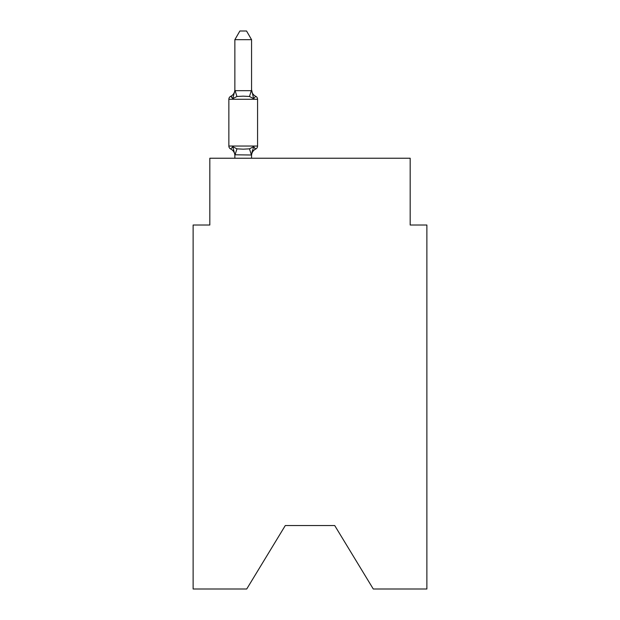 <?xml version="1.0" encoding="UTF-8"?>
<svg xmlns="http://www.w3.org/2000/svg" width="620" height="620" viewBox="0 0 620 620"><rect width="100%" height="100%" fill="white"/><g stroke="black" fill="none" stroke-linecap="round" stroke-linejoin="round"><path stroke-width="0.93" d="M334.715 525.551L373.279 589L426.878 589L426.878 225.013L410.177 225.013L410.177 158.232L209.824 158.232L209.824 225.013L193.122 225.013L193.122 589L246.721 589L285.285 525.551L334.715 525.551L285.285 525.551M234.864 155.651L234.864 155.651A7.347 7.347 0 0 0 230.733 149.04A3.34 3.34 0 0 1 228.858 146.041A3.34 3.34 0 0 0 230.733 149.04L232.779 146.692L230.733 149.04A3.34 3.34 0 0 1 228.858 146.041A3.34 3.34 0 0 0 230.733 149.04L232.779 146.692L230.733 149.04A3.34 3.34 0 0 1 228.858 146.041A3.34 3.34 0 0 0 230.733 149.04A3.34 3.34 0 0 1 228.858 146.041A3.34 3.34 0 0 0 230.733 149.04A3.34 3.34 0 0 1 228.858 146.041A3.34 3.34 0 0 0 230.733 149.04L232.779 146.692L230.733 149.04A3.34 3.34 0 0 1 228.858 146.041A3.34 3.34 0 0 0 230.733 149.04L232.779 146.692L230.733 149.04A3.34 3.34 0 0 1 228.858 146.041A3.34 3.34 0 0 0 230.733 149.04L232.779 146.692L230.733 149.04A3.34 3.34 0 0 1 228.858 146.041A3.34 3.34 0 0 0 230.733 149.04A3.34 3.34 0 0 1 228.858 146.041A3.34 3.34 0 0 0 230.733 149.04A3.34 3.34 0 0 1 228.858 146.041A3.34 3.34 0 0 0 230.733 149.04A3.34 3.34 0 0 1 228.858 146.041A3.34 3.34 0 0 0 230.733 149.04L232.779 146.692L230.733 149.04A3.34 3.34 0 0 1 228.858 146.041A3.34 3.34 0 0 0 230.733 149.04L232.779 146.692L230.733 149.04A3.34 3.34 0 0 1 228.858 146.041A3.34 3.34 0 0 0 230.733 149.04L232.779 146.692L230.733 149.04A3.34 3.34 0 0 1 228.858 146.041A3.34 3.34 0 0 0 230.733 149.04A3.34 3.34 0 0 1 228.858 146.041A3.34 3.34 0 0 0 230.733 149.04A3.34 3.34 0 0 1 228.858 146.041A3.34 3.34 0 0 0 230.733 149.04L232.779 146.692L230.733 149.04A3.34 3.34 0 0 1 228.858 146.041A3.34 3.34 0 0 0 230.733 149.04L232.779 146.692L230.733 149.04A3.34 3.34 0 0 1 228.858 146.041A3.34 3.34 0 0 0 230.733 149.04L232.779 146.692L230.733 149.04A3.34 3.34 0 0 1 228.858 146.041A3.34 3.34 0 0 0 230.733 149.04L232.779 146.692L230.733 149.04A3.34 3.34 0 0 1 228.858 146.041A3.34 3.34 0 0 0 230.733 149.04A3.34 3.34 0 0 1 228.858 146.041A3.34 3.34 0 0 0 230.733 149.04A3.34 3.34 0 0 1 228.858 146.041A3.34 3.34 0 0 0 230.733 149.04L232.779 146.692L230.733 149.04A3.34 3.34 0 0 1 228.858 146.041A3.34 3.34 0 0 0 230.733 149.04L232.779 146.692L230.733 149.04A3.34 3.34 0 0 1 228.858 146.041A3.34 3.34 0 0 0 230.733 149.04L232.779 146.692L230.733 149.04A3.34 3.34 0 0 1 228.858 146.041A3.34 3.34 0 0 0 230.733 149.04L232.779 146.692L230.733 149.04L232.779 146.692L230.733 149.04L232.779 146.692L230.733 149.04L232.779 146.692L230.733 149.04L232.779 146.692L230.733 149.04L232.779 146.692L236.949 148.839L243.21 149.172L249.48 148.839L253.65 146.692L255.696 149.04L254.743 148.583L255.696 149.04A3.34 3.34 0 0 0 257.571 146.041L257.571 99.285A3.34 3.34 0 0 0 255.696 96.286A3.34 3.34 0 0 1 257.571 99.285A3.34 3.34 0 0 0 255.696 96.286A3.34 3.34 0 0 1 257.571 99.285A3.34 3.34 0 0 0 255.696 96.286A3.34 3.34 0 0 1 257.571 99.285A3.34 3.34 0 0 0 255.696 96.286A3.34 3.34 0 0 1 257.571 99.285A3.34 3.34 0 0 0 255.696 96.286A3.34 3.34 0 0 1 257.571 99.285A3.34 3.34 0 0 0 255.696 96.286A3.34 3.34 0 0 1 257.571 99.285A3.34 3.34 0 0 0 255.696 96.286A3.34 3.34 0 0 1 257.571 99.285A3.34 3.34 0 0 0 255.696 96.286A3.34 3.34 0 0 1 257.571 99.285A3.34 3.34 0 0 0 255.696 96.286A3.34 3.34 0 0 1 257.571 99.285A3.34 3.34 0 0 0 255.696 96.286A3.34 3.34 0 0 1 257.571 99.285A3.34 3.34 0 0 0 255.696 96.286A3.34 3.34 0 0 1 257.571 99.285A3.34 3.34 0 0 0 255.696 96.286A3.34 3.34 0 0 1 257.571 99.285A3.34 3.34 0 0 0 255.696 96.286A3.34 3.34 0 0 1 257.571 99.285A3.34 3.34 0 0 0 255.696 96.286A3.34 3.34 0 0 1 257.571 99.285A3.34 3.34 0 0 0 255.696 96.286A3.34 3.34 0 0 1 257.571 99.285A3.34 3.34 0 0 0 255.696 96.286A3.34 3.34 0 0 1 257.571 99.285A3.34 3.34 0 0 0 255.696 96.286A3.34 3.34 0 0 1 257.571 99.285A3.34 3.34 0 0 0 255.696 96.286A3.34 3.34 0 0 1 257.571 99.285A3.34 3.34 0 0 0 255.696 96.286A3.34 3.34 0 0 1 257.571 99.285A3.34 3.34 0 0 0 255.696 96.286A3.34 3.34 0 0 1 257.571 99.285A3.34 3.34 0 0 0 255.696 96.286A3.34 3.34 0 0 1 257.571 99.285A3.34 3.34 0 0 0 255.696 96.286L253.65 98.634L255.696 96.286A3.34 3.34 0 0 1 257.571 99.285A3.34 3.34 0 0 0 255.696 96.286A3.34 3.34 0 0 1 257.571 99.285A3.34 3.34 0 0 0 255.696 96.286A3.34 3.34 0 0 1 257.571 99.285A3.34 3.34 0 0 0 255.696 96.286A3.34 3.34 0 0 1 257.571 99.285L228.858 99.285A3.34 3.34 0 0 1 230.733 96.286L231.686 96.743L230.733 96.286L231.686 96.743L230.733 96.286L231.686 96.743L230.733 96.286L231.686 96.743L230.733 96.286L231.686 96.743L230.733 96.286L231.686 96.743L230.733 96.286L231.686 96.743L230.733 96.286L231.686 96.743L230.733 96.286L231.686 96.743L230.733 96.286L231.686 96.743L230.733 96.286L231.686 96.743L230.733 96.286L231.686 96.743L230.733 96.286L232.779 98.634L230.733 96.286A7.347 7.347 0 0 0 234.864 89.683L234.864 90.667L234.864 89.683L234.864 90.667L234.864 89.683L234.864 90.667L234.864 89.683L234.864 90.667L234.864 89.683L234.864 90.667L234.864 89.683L234.864 90.667L234.864 89.683L234.864 90.667L234.864 89.683L234.864 90.667L234.864 89.683L234.864 90.667L234.864 89.683L234.864 90.667L234.864 89.683L234.864 90.667L234.864 89.683L234.864 90.667L234.864 89.683L234.864 90.667L251.565 90.667L251.565 89.683L253.65 98.634L255.696 96.286A7.347 7.347 0 0 1 251.565 89.683M251.565 155.651A7.347 7.347 0 0 1 255.696 149.04L253.65 146.692L255.696 149.04L253.65 146.692L255.696 149.04L253.65 146.692L255.696 149.04L253.65 146.692L255.696 149.04L253.65 146.692L255.696 149.04L253.65 146.692L255.696 149.04L253.65 146.692L255.696 149.04L253.65 146.692L255.696 149.04L253.65 146.692L255.696 149.04L253.65 146.692L255.696 149.04L253.65 146.692L255.696 149.04L253.65 146.692L255.696 149.04L253.65 146.692L251.426 155.008L234.864 154.791M253.65 98.634L249.48 96.487L243.21 96.154L236.949 96.487L232.779 98.634L230.733 96.286L232.779 98.634L230.733 96.286L232.779 98.634L230.733 96.286L232.779 98.634L230.733 96.286L232.779 98.634L230.733 96.286L232.779 98.634L230.733 96.286L232.779 98.634L230.733 96.286L232.779 98.634L230.733 96.286L232.779 98.634L230.733 96.286L232.779 98.634L230.733 96.286L232.779 98.634L230.733 96.286L232.779 98.634L230.733 96.286L232.779 98.634L234.864 90.535M251.565 90.365L251.565 39.68L234.864 39.68L234.864 90.365M228.858 99.285L228.858 146.041L257.571 146.041M251.565 158.232L251.565 154.961M234.864 158.232L234.864 154.961M232.779 146.692L234.864 154.659M251.565 154.659L252.348 150.73M234.864 39.68L239.878 31L246.551 31L251.565 39.68M236.949 148.839L235.003 155.008M249.48 148.839L251.426 155.008M235.003 90.326L236.949 96.487M251.426 90.326L249.48 96.487"/></g></svg>
